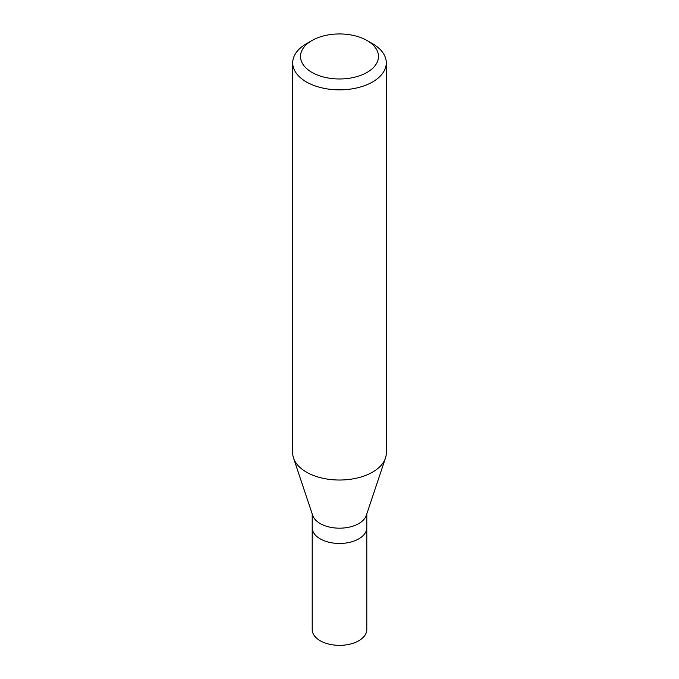 <?xml version="1.0" encoding="UTF-8"?>
<svg xmlns="http://www.w3.org/2000/svg" width="679" height="679" viewBox="0 0 679 679"><rect width="100%" height="100%" fill="white"/><g stroke="black" fill="none" stroke-linecap="round" stroke-linejoin="round"><path stroke-width="1.02" d="M312.204 513.927L312.204 629.594A27.296 15.761 0 0 0 329.052 644.15A27.296 15.761 0 0 0 358.801 640.738A27.296 15.761 0 0 0 366.796 629.594L366.796 527.702A27.296 15.761 180 0 1 358.801 538.846A27.296 15.761 180 0 1 329.052 542.266A27.296 15.761 180 0 1 312.204 527.702A27.296 15.761 0 0 0 329.052 542.266A27.296 15.761 0 0 0 358.801 538.846A27.296 15.761 0 0 0 366.796 527.702L366.796 513.927M385.451 458.121L366.304 515.403A27.296 15.761 180 0 1 358.801 523.56A27.296 15.761 180 0 1 331.505 527.49A27.296 15.761 180 0 1 312.696 515.403L293.549 458.121A46.792 27.016 0 0 0 325.784 478.839A46.792 27.016 0 0 0 372.593 472.109A46.792 27.016 0 0 0 385.451 458.121A46.792 27.016 0 0 0 386.292 453.003L386.292 62.833A46.792 27.016 180 0 1 372.593 81.938A46.792 27.016 180 0 1 321.591 87.795A46.792 27.016 180 0 1 292.708 62.833A46.792 27.016 180 0 1 306.407 43.728L311.924 40.545A39 22.517 180 0 1 367.076 40.545A39 22.517 180 0 1 367.076 72.381A39 22.517 180 0 1 311.924 72.381A39 22.517 180 0 1 311.924 40.545L306.407 43.728M292.708 62.833L292.708 453.003A46.792 27.016 0 0 0 293.549 458.121M367.076 40.545L372.593 43.728A46.792 27.016 180 0 1 386.292 62.833"/></g></svg>
